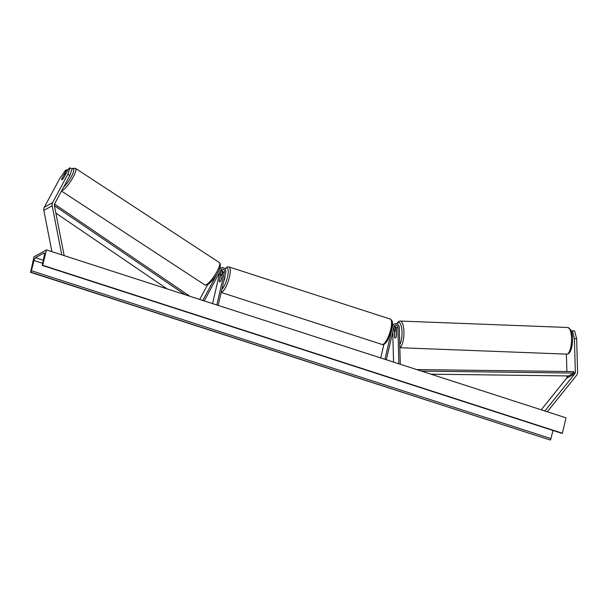<?xml version="1.0" encoding="UTF-8"?>
<svg xmlns="http://www.w3.org/2000/svg" width="608" height="608" viewBox="0 0 608 608"><rect width="100%" height="100%" fill="white"/><g stroke="black" fill="none" stroke-linecap="round" stroke-linejoin="round"><path stroke-width="0.91" d="M67.746 170.346L66.713 169.685L61.636 179.14A3.747 0.752 -57.4 0 0 61.689 179.732A3.747 0.752 -57.4 0 0 62.039 179.679A3.747 0.752 -57.4 0 0 63.612 178.045L68.689 168.591L70.064 167.823L72.04 169.092L69.844 175.53L54.598 203.885A2.394 2.196 61 0 0 54.378 205.458L64.167 255.634M69.844 175.53L67.868 174.268L52.622 202.624A4.796 4.4 61 0 0 52.204 203.733A4.796 4.4 61 0 0 52.174 205.762L61.758 254.851M66.713 169.685L65.345 170.445L59.546 178.889L44.3 207.244A4.796 4.4 61 0 0 43.882 208.362A4.796 4.4 61 0 0 43.852 210.391L51.908 251.674M67.868 174.268L70.064 167.823M576.658 338.709L574.606 330.896L572.364 330.79L574.408 338.603L576.658 338.709L577.6 372.294A4.796 4.4 -119 0 1 577.478 373.502A4.796 4.4 -119 0 1 576.635 375.265L547.291 411.776M567.006 375.926L567.028 376.816A2.394 2.196 -119 0 1 566.55 378.298L541.219 409.815M574.408 338.603L575.35 372.195A2.394 2.196 -119 0 1 574.872 373.677L544.874 411M572.364 330.79L571.444 331.307M566.398 354.122L566.884 371.503M394.212 326.032A2.098 1.923 -119 0 1 396.264 328.183L396.484 336.042A3.747 1.292 92.6 0 1 395.534 337.881A3.747 1.292 92.6 0 1 395.261 337.949A3.747 1.292 92.6 0 1 394.508 337.144L394.645 337.151M384.97 359.313L392.631 326.139A3.595 3.298 -119 0 1 399.281 327.347L400.315 364.276M392.434 325.022A3.595 3.298 -119 0 1 392.555 324.946L394.166 324.056M386.338 359.754L393.999 326.58A2.098 1.923 -119 0 1 397.875 327.286L398.901 363.82M380.752 357.952L383.891 344.326M394.075 326.321A3.595 3.298 61 0 1 395.694 329.346L395.724 330.471M394.508 337.144L394.288 329.278A2.098 1.923 61 0 0 393.703 327.841M392.73 332.074L393.574 362.094M218.173 305.406L225.834 272.224A3.595 3.298 61 0 0 219.579 269.276L202.821 300.443M216.805 304.965L224.466 271.784A2.098 1.923 61 0 0 220.818 270.058L204.242 300.907M220.035 271.525A2.098 1.923 -119 0 1 220.871 273.782L219.184 281.109A3.747 1.064 -72.1 0 0 219.549 281.846A3.747 1.064 -72.1 0 0 221.16 280.007L222.855 272.68A2.098 1.923 61 0 0 220.848 270.005M212.587 303.605L219.26 274.672A2.098 1.923 61 0 0 219.1 273.258M207.571 284.825L199.713 299.44M222.11 274.801L222.239 274.223A3.595 3.298 -119 0 0 220.704 270.279M224.922 276.161A3.747 1.064 107.9 0 1 224.732 278.441A3.747 1.064 107.9 0 1 223.774 281.139M222.194 275.325L221.069 280.189A3.747 1.064 107.9 0 1 219.549 281.846A3.747 1.064 107.9 0 1 219.199 281.23L220.324 276.366A3.747 1.064 107.9 0 1 221.852 274.717A3.747 1.064 107.9 0 1 222.194 275.325L222.239 275.34M61.621 179.254L63.931 174.952A3.747 0.866 123.2 0 1 65.451 173.531A3.747 0.866 123.2 0 1 65.831 173.493A3.747 0.866 123.2 0 1 65.945 173.69M46.444 249.903L33.964 256.842L30.666 272.118A1.345 0.38 -72.1 0 0 31.396 270.697L34.018 260.536A2.698 0.768 107.9 0 1 35.484 257.701L44.012 252.966A2.698 0.768 107.9 0 1 44.262 252.92A2.698 0.768 107.9 0 1 44.414 254.76L42.416 264.579A1.345 0.38 -72.1 0 0 42.499 265.498A1.345 0.38 -72.1 0 0 42.621 265.476L46.444 249.903L565.98 417.818L562.415 433.238L42.887 265.331M553.022 430.494L550.932 438.611A1.345 0.38 -72.1 0 1 550.202 440.025L30.4 272.262M561.944 433.322A1.345 0.38 -72.1 0 0 562.028 433.405A1.345 0.38 -72.1 0 0 562.157 433.39L562.415 433.238M395.276 337.949A3.747 1.186 92.2 0 1 394.645 337.28L394.501 332.181A3.747 1.186 92.2 0 1 395.329 330.532A3.747 1.186 92.2 0 1 395.572 330.463A3.747 1.186 92.2 0 1 396.211 331.132L396.348 331.14M395.534 337.881A3.747 1.186 92.2 0 0 396.355 336.232L396.439 336.232M396.355 336.232L396.211 331.132M55.875 213.119L167.132 288.914M54.424 205.694L185.098 294.72M54.515 204.06L189.833 296.248M421.42 371.093L573.792 373.061L568.594 375.949L430.943 374.178M573.792 373.061L573.709 371.587L416.685 369.565M52.174 205.762L43.852 210.391M52.622 202.624L44.3 207.244M574.872 373.677L566.55 378.298M575.35 372.195L567.028 376.816M397.875 327.286L396.264 328.183M394.288 329.278L393.239 329.863M224.466 271.784L222.855 272.68M220.871 273.782L219.26 274.672M221.852 289.454A11.833 3.352 -72.1 0 0 227.544 276.883A11.833 3.352 -72.1 0 0 224.975 268.911M222.885 271.905A11.833 3.352 -72.1 0 0 222.308 273M224.846 268.766L227.339 266.912L228.897 266.92A13.33 3.777 107.9 0 1 229.429 277.035A13.33 3.777 107.9 0 1 221.19 292.334M390.762 329.171A13.33 3.777 -72.1 0 0 390.23 319.056C392.122 320.758 393.384 320.37 391.696 329.802L387.782 340.1C385.236 343.968 383.314 345.42 382.029 344.432A13.33 3.777 -72.1 0 0 390.762 329.171M63.627 187.104A11.833 2.736 -56.8 0 0 72.261 174.868A11.833 2.736 -56.8 0 0 72.215 168.91A11.833 2.736 -56.8 0 0 71.964 169.039M71.805 168.94L72.8 168.355L75.476 168.348A13.33 3.078 123.2 0 1 72.01 179.17A13.33 3.078 123.2 0 1 62.244 190.54A13.33 3.078 123.2 0 1 61.666 190.745M206.142 284.772A13.33 3.078 -56.8 0 0 215.916 273.402A13.33 3.078 -56.8 0 0 219.382 262.58C222.824 265.719 215.825 278.646 207.45 284.886L204.767 284.886A13.33 3.078 -56.8 0 0 206.142 284.772M43.305 260.232L35.484 257.701M44.437 253.103L44.012 252.966M550.202 440.025L30.666 272.118M562.157 433.39L42.621 265.476M42.674 263.332L34.018 260.536M550.932 438.611L31.396 270.697M566.778 354.137L568.396 353.696C570.874 351.66 572.25 347.464 572.523 341.103C572.911 337.638 572.318 333.83 570.737 329.68L567.804 327.492A13.33 4.21 92.2 0 1 571.535 339.598A13.33 4.21 92.2 0 1 567.659 353.886A13.33 4.21 92.2 0 1 566.778 354.137L399.851 347.723M395.352 327.879A11.833 3.739 92.2 0 1 395.664 326.716M396.864 323.897A11.833 3.739 92.2 0 1 397.944 322.711A11.833 3.739 92.2 0 1 401.918 330.19A11.833 3.739 92.2 0 1 399.768 344.599M399.844 347.556A13.33 4.21 -87.8 0 0 400.056 347.442A13.33 4.21 -87.8 0 0 403.932 333.154A13.33 4.21 -87.8 0 0 400.201 321.047L567.804 327.492M220.803 268.022L219.518 268.736M222.855 271.768L222.292 272.863M228.897 266.92L390.23 319.056M221.852 274.717L222.346 274.877M221.168 292.44L382.029 344.432M75.476 168.348L219.382 262.58M61.492 191.064L204.767 284.886M562.028 433.405L42.499 265.498M400.201 321.047L398.582 321.488L396.636 323.813M395.565 326.625L395.284 327.727M396.332 330.494L395.572 330.463"/></g></svg>
